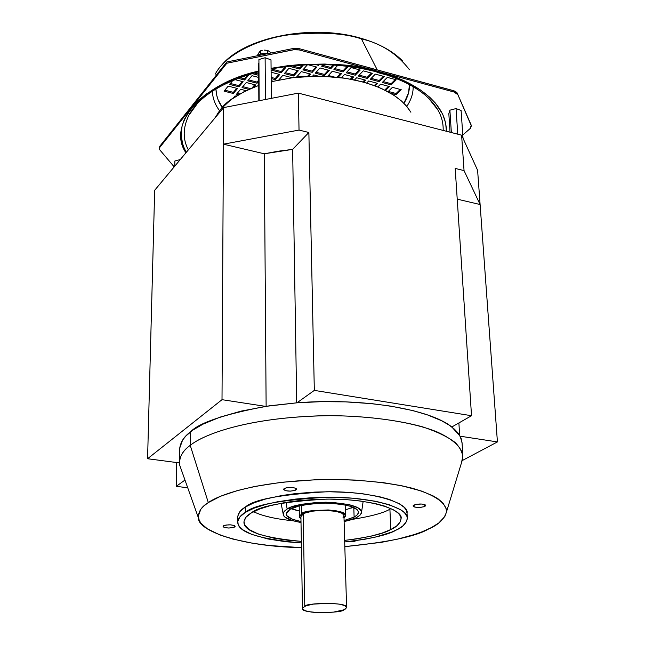 <?xml version="1.0" encoding="UTF-8"?>
<svg xmlns="http://www.w3.org/2000/svg" width="645" height="645" viewBox="0 0 645 645"><rect width="100%" height="100%" fill="white"/><g stroke="black" fill="none" stroke-linecap="round" stroke-linejoin="round"><path stroke-width="0.97" d="M214.648 118.349L220.743 109.207L214.648 118.349M346.583 607.388L343.946 515.694C345.962 508.8 303.553 509.647 303.19 513.968L304.787 606.268C305.182 602.777 348.687 601.882 346.583 607.461L343.995 609.783C343.084 613.242 300.264 613.967 302.449 608.461L304.787 606.268L303.19 513.968L300.917 516.669L302.449 608.412M179.399 462.143C180.068 455.628 183.688 450.041 190.235 445.389L190.428 431.916C183.906 436.673 180.302 442.381 179.624 449.049L179.399 462.143M301.433 547.621C240.819 546.589 197.604 530.577 198.458 517.975C198.096 511.888 201.377 506.76 208.311 502.584L190.235 445.389C182.479 450.774 178.963 457.361 179.689 465.166L198.45 517.943M179.657 448.331L182.6 440.075L185.889 435.98L193.161 429.909L203.022 424.152L220.155 417.105L241.254 411.083L269.417 405.802L296.934 402.819L265.635 406.374C223.807 414.429 198.741 422.943 190.428 431.916L190.235 445.389C202.933 434.932 245.511 417.621 324.451 415.686C368.319 415.283 412.082 421.741 437.068 431.924C454.193 439.705 461.957 448.106 462.868 455.717L461.53 462.642L462.723 458.74C463.054 453.669 460.627 448.323 455.435 442.712C448.21 437.052 437.27 431.771 422.628 426.853C398.013 420.048 365.151 416.025 331.159 415.646C248.736 416.501 202.982 434.666 190.235 445.389L208.311 502.584C219.808 494.255 259.862 480.275 331.127 479.437C361.563 479.751 388.048 482.533 410.583 487.789C437.415 495.118 447.316 504.608 446.364 512.348C444.066 519.427 438.132 524.974 428.562 529.005C416.412 536.317 388.5 542.195 344.833 546.638L381.429 542.332L397.836 539.067L414.735 534.431L422.032 531.819L431.505 527.529L438.802 522.958L444.865 516.484L446.413 512.114L446.235 508.849L443.075 503.173L438.253 498.98L433.311 495.997L421.838 491.151L401.666 485.725L383.291 482.645L355.726 480.082L333.538 479.445L316.284 479.703L281.663 482.275L254.872 486.427L237.384 490.571L220.59 496.247L208.311 502.584L203.925 505.922L200.813 509.284L198.289 516.065L199.224 520.41L201.224 523.538L207.327 528.779L219.993 535.011L232.547 538.994L252.517 543.235L269.489 545.533L301.433 547.629M407.261 517.766L407.035 512.96C409.494 503.672 374.576 491.143 326.676 491.772C280.462 494.473 253.372 499.561 245.382 507.035L245.39 512.38L239.932 516.83L237.803 521.378L238.174 524.321L239.343 526.457L243.221 530.037L251.606 534.342L267.659 538.922L285.558 541.703L301.36 542.945C258.669 539.147 237.473 532.181 237.763 522.047C238.231 518.217 240.77 514.992 245.39 512.38L245.382 507.035C240.77 509.671 238.239 512.928 237.771 516.806L237.763 521.942M395.974 530.182C388.532 534.761 371.439 538.688 344.704 541.953L363.74 539.462L375.084 537.172L391.596 532.125L397.933 529.166L402.722 526.03L406.503 521.62L407.293 518.669L406.979 516.476L404.48 512.686L400.964 509.913L389.451 504.777L375.656 501.262L352.863 498.198L329.958 497.255L309.963 497.835L295.354 499.101L277.374 501.794L265.522 504.487L253.993 508.196L245.39 512.38C253.388 504.987 280.527 499.948 326.805 497.255C374.777 496.626 409.744 509.01 407.277 518.201C406.511 523.272 402.738 527.263 395.974 530.182M390.757 529.561C384.017 533.713 368.65 537.325 344.656 540.389L357.153 538.817L371.399 536.076L382.13 533.06L390.757 529.561L389.911 509.171L390.757 529.561C396.957 526.868 400.408 523.192 401.101 518.532C403.391 510.026 371.101 498.561 326.709 499.109C283.84 501.56 258.653 506.212 251.139 513.057L259.145 509.195L269.836 505.769L284.751 502.584L297.434 500.81L315.494 499.399L329.393 499.109L347.462 499.738L360.144 500.972L375.1 503.519L384.428 506.035L393.853 510.01L398.433 513.339L400.44 516.008L401.077 518.032L400.424 521.612L396.973 525.707L390.757 529.561M301.336 541.373C262.717 537.72 243.592 531.295 243.947 522.103C244.391 518.507 246.785 515.492 251.139 513.057L246.027 517.177L243.995 521.386L244.657 524.949L248.906 529.424L258.355 534.076L273.843 538.172L288.138 540.292L301.336 541.381M253.574 511.695C262.184 515.968 275.326 518.999 292.991 520.781L287.88 520.249M352.073 519.443C371.286 516.306 383.904 512.88 389.911 509.171L390.83 508.679M295.886 489.99L295.861 488.289L295.886 489.99C290.814 491.603 286.703 491.474 283.534 489.595L284.131 488.491C289.186 486.878 293.306 486.999 296.498 488.87L295.2 490.329L290.476 491.135L285.735 490.748L283.461 489.224L286.307 487.717L292 487.386L295.845 488.281L296.571 489.265L295.886 489.99M234.595 527.038L234.603 525.723L234.595 527.038C229.934 528.432 226.097 528.303 223.081 526.651L223.541 525.788C228.193 524.393 232.039 524.514 235.07 526.167L233.248 527.562L228.604 528.029L224.484 527.489L223.202 526.828L223.154 526.102L225.952 525.038L230.684 524.845L234.345 525.586L235.143 526.425L234.595 527.038M424.781 506.43L424.684 504.592L424.781 506.43C419.887 507.873 416.025 507.817 413.195 506.236L413.993 505.051C418.879 503.592 422.749 503.656 425.595 505.228L424.039 506.736L419.323 507.486L414.912 507.131L413.614 506.639L413.163 505.728L416.283 504.334L421.782 504.027L425.2 504.841L425.619 505.753L424.781 506.43M301.658 505.349L301.804 513.799C302.174 509.171 347.639 508.252 345.486 515.645L344.011 517.951L345.373 516.314L345.309 514.904L342.422 512.622L336.44 510.872L328.249 509.953L312.519 510.695L307.375 511.719L301.804 513.799L301.658 505.349M287.154 509.034L286.001 502.374L287.154 509.034L284.461 511.098L283.268 513.218L283.727 515.621L285.356 517.338L292.959 520.773L301.013 522.531C289.105 520.233 283.171 517.451 283.219 514.186L283.969 511.703L287.154 509.034C291.282 505.527 304.166 503.245 325.822 502.197C349.63 503.455 361.531 506.857 361.522 512.404L360.337 514.871L356.782 517.459C354.476 518.822 350.251 520.184 344.116 521.547L355.629 518.024L359.749 515.46L361.297 513.372L361.264 510.953L358.193 507.913L349.251 504.608L332.344 502.374L316.711 502.463L301.997 504.229L291.234 507.123L287.154 509.034M288.968 508.083L289.936 508.413M291.064 508.768L293.668 509.486M350.888 508.179L353.436 507.357M354.113 517.137L353.807 507.526L354.113 517.137L344.091 520.555L354.605 516.863L357.483 514.621L358.451 512.219C357.862 507.131 346.688 504.084 324.927 503.092C305.367 504.108 293.709 506.204 289.944 509.373L298.635 506.067L311.116 503.85L325.419 503.092L339.23 503.914L350.316 506.188L356.967 509.518L358.386 511.687L358.257 513.364L356.838 515.291L354.113 517.137M300.997 521.531C290.806 519.306 285.904 516.75 286.275 513.855L289.944 509.373L287.452 511.267L286.34 513.226L287.017 515.823L292.435 519.257L300.997 521.539M291.403 508.599L299.288 511.001M345.317 509.953L353.089 507.204M295.079 509.937L298.288 510.784M264.377 515.75L271.343 517.524M300.957 518.927L299.385 516.693L301.804 513.799L299.433 516.234L299.659 517.637L300.957 518.927M356.258 540.8L348.3 541.59L353.75 541.494L356.645 540.566M389.911 509.171L391.015 508.574M237.803 516.129L239.932 511.533L245.382 507.035L253.977 502.81L265.482 499.061L281.575 495.562L295.273 493.627L314.792 492.087L329.821 491.764L349.356 492.474L363.054 493.828L379.187 496.634L389.233 499.391L399.352 503.745L404.238 507.389L406.358 510.3L407.06 513.364M462.868 455.717L462.046 442.639L460.151 436.205L451.806 426.99C429.836 409.011 361.934 397.61 296.934 402.819L321.162 401.674L345.381 401.859L372.044 403.673L390.733 406.116L413.082 410.647L427.498 414.912L441.382 420.637L449.033 425.023L454.515 429.239L458.337 433.384L461.086 438.245L462.094 443.373M462.32 460.522L497.424 441.922L460.151 436.205L497.424 441.922L480.106 204.53L464.045 170.602L455.193 168.426L464.045 170.602L461.61 135.176L298.361 93.122L299.03 130.08L223.404 144.174L264.305 153.792L266.127 406.294L264.305 153.792L278.221 151.212L292.637 149.374L264.305 153.792L223.404 144.174L222.009 399.682L147.576 458.732L179.407 462.908L147.576 458.732L154.671 190.275L223.605 107.602L298.361 93.122L461.61 135.176L477.606 170.304L461.61 135.176L464.045 170.602L480.106 204.53L457.224 199.152L480.106 204.53L477.606 170.304L497.424 441.922L462.32 460.522M265.635 406.374L222.009 399.682L265.635 406.374M343.995 609.783L345.639 608.888L346.575 607.348L344.624 605.574L339.568 604.163L330.111 603.244L313.172 604.131L305.867 605.832L302.505 608.114L302.707 609.17L305.641 610.847L311.39 612.081L319.073 612.702L333.747 612.089L343.995 609.783M300.925 516.75L302.328 514.516L305.448 512.936L312.406 511.195L320.573 510.364L329.023 510.445L336.44 511.429L341.656 513.146L343.648 514.766L343.954 515.774M343.85 516.314L343.043 517.459M459.659 435.343L458.885 422.943L459.659 435.343M471.527 415.719L314.325 390.394L296.934 402.819L314.325 390.394L471.527 415.719L455.193 168.426L471.527 415.719L451.806 426.99L471.527 415.719M296.7 402.835L292.637 149.374L308.866 132.491L299.03 130.08L308.866 132.491L314.325 390.394L308.866 132.491L292.637 149.374L296.7 402.835M176.238 486.346L176.666 462.554L176.238 486.346L184.978 480.065L176.238 486.346L187.719 487.765L176.238 486.346M271.206 81.689L293.66 77.521L303.868 76.561L322.065 76.207L345.72 78.327L362.297 81.81L373.898 85.446L381.784 88.663L393.869 95.258L401.416 100.943L405.987 105.466L410.881 112.23L407.076 106.764L401.875 101.37L395.216 96.153L387.097 91.276L377.607 86.89L366.908 83.124L355.226 80.101L342.858 77.916L330.111 76.594L317.324 76.142L292.814 77.634L271.206 81.697M258.75 85.446C238.868 93.332 226.193 101.257 220.743 109.207L230.829 99.757L244.503 91.429L258.75 85.43M217.107 114.238L220.743 109.207M223.605 107.602L298.361 93.122L299.03 130.08L223.404 144.174L223.605 107.602L222.009 399.682L147.576 458.732L154.671 190.275L223.605 107.602M259.282 52.043L260.757 50.713L260.782 53.97L260.757 50.713L258.282 53.487L257.831 55.47L257.823 54.285M262.184 50.358L260.757 50.713M267.731 53.656L267.707 50.391L264.232 50.092L267.707 50.391L270.642 52.463L267.707 50.391L267.731 53.656M461.094 110.456L463.021 138.272L461.094 110.456L456.039 108.578L457.773 134.184L456.039 108.578L461.094 110.456M449.887 110.182L456.039 108.578L449.887 110.182L451.355 132.531L449.887 110.182L448.831 113.641L449.887 110.182M448.831 113.641L450.041 132.193L448.831 113.641M270.997 59.864L271.368 98.346L270.997 59.864L265.119 57.736L265.442 99.499L265.119 57.736L270.997 59.864M258.919 59.534L265.119 57.736L258.919 59.534L259.161 100.717L258.919 59.534M258.629 63.444L258.839 100.773L258.629 63.444M174.859 161L180.221 159.565L174.859 161L174.747 166.192L174.859 161M240.633 89.284L246.059 90.663L240.633 89.284L236.457 94.275L240.633 89.284M288.92 68.338L298.264 70.813L293.668 76.013L284.364 73.562L288.92 68.338L298.264 70.813L293.668 76.013L284.364 73.562L288.92 68.338M356.645 77.755L365.667 80.174L363.716 82.189L365.667 80.174L356.645 77.755L354.548 79.948L356.645 77.755M229.556 84.43L232.869 80.391L229.556 84.43L238.924 86.817L229.556 84.43M224.057 91.155L228.177 86.124L237.529 88.494L233.369 93.501L224.057 91.155L228.177 86.124L237.529 88.494L233.369 93.501L224.057 91.155M320.001 67.943L329.248 70.418L324.475 75.618L315.268 73.175L320.001 67.943L329.248 70.418L324.475 75.618L315.268 73.175L320.001 67.943M328.353 70.184L324.443 74.449L324.475 75.618L324.443 74.449L328.353 70.184M242.351 81.528L238.924 85.648L238.924 86.817L243.149 81.738L238.924 86.817L238.924 85.648L242.351 81.528M302.295 65.032L299.78 67.886L299.804 69.063L290.444 66.58L290.951 66L290.444 66.58L299.804 69.063L303.416 64.968L299.804 69.063L299.78 67.886L302.295 65.032M446.34 131.241C446.703 99.338 407.624 79.029 378.518 71.611L377.236 72.022L378.518 71.611L384.589 73.369L401.279 79.504L419.951 89.631L429.683 97.193L435.512 103.184L442.736 114.302L445.671 123.058L446.364 131.249M271.085 68.983C308.076 62.234 343.567 63.283 377.575 72.119C408.285 81.109 428.336 93.638 437.721 109.698L428.675 98.322L437.721 109.698C441.575 116.132 443.381 123.034 443.163 130.427C443.381 123.034 441.575 116.132 437.721 109.698L430.876 100.588M396.103 93.509L396.159 94.662L390.467 93.146L396.159 94.662L396.103 93.509L388.29 91.429L396.103 93.509L400.255 89.437L396.103 93.509M312.164 71.176L312.188 72.353L302.908 69.886L307.447 64.766L302.908 69.886L312.188 72.353L312.164 71.176L303.747 68.942L312.164 71.176L316.026 66.878L312.164 71.176M247.696 80.835L252.002 75.683L258.709 77.424L252.002 75.683L247.696 80.835L257.041 83.237L247.696 80.835M377.825 86.962L380.582 84.164L389.467 86.543L385.541 90.461L389.467 86.543L380.582 84.164L377.825 86.962M234.788 79.593L243.149 81.738L234.788 79.593M312.551 76.183L313.704 74.901L318.396 76.142L313.704 74.901L312.551 76.183M235.078 95.928L236.046 96.169L235.078 95.928L233.45 97.879L235.078 95.928M388.508 86.285L384.734 90.058L388.508 86.285M377.011 72.393L386.024 74.836L377.011 72.393M360.402 38.12L361.434 38.894C380.905 43.288 396.917 53.567 409.462 69.733C396.917 53.567 380.905 43.288 361.434 38.894C344.43 33.097 320.218 31.742 288.799 34.838C258.048 38.998 225.484 54.414 215.245 74.135C225.484 54.414 258.048 38.998 288.799 34.838C320.218 31.742 344.43 33.097 361.434 38.894L360.402 38.12C312.164 23.921 245.608 36.781 222.001 64.734M246.269 82.536L255.605 84.93L253.509 87.398L255.605 84.93L246.269 82.536L242.036 87.607L246.269 82.536M395.28 79.52L391.096 83.705L391.152 84.866L382.259 82.479L387.314 77.368L396.24 79.778L391.152 84.866L382.259 82.479L387.314 77.368L396.24 79.778L391.152 84.866L391.096 83.705L395.28 79.52M308.06 64.742L316.905 67.112L312.188 72.353L316.905 67.112L308.06 64.742M383.38 76.303L379.228 80.512L379.284 81.681L370.319 79.27L375.325 74.119L384.331 76.553L379.284 81.681L370.319 79.27L375.325 74.119L384.331 76.553L379.284 81.681L379.228 80.512L383.38 76.303M282.865 75.296L292.104 77.714L282.865 75.296L278.817 79.94L282.865 75.296M359.281 69.781L355.218 74.054L355.258 75.231L346.155 72.78L351.057 67.548L360.208 70.031L355.258 75.231L346.155 72.78L351.057 67.548L360.208 70.031L355.258 75.231L355.218 74.054L359.281 69.781M254.251 72.99L258.685 74.151L254.251 72.99M272.698 69.321L281.236 71.571L284.945 67.282L281.236 71.571L281.252 72.748L271.876 70.281L273.351 68.555L271.876 70.281L281.252 72.748L285.791 67.507L281.252 72.748L281.236 71.571L272.698 69.321M271.166 77.4L275.278 78.472L278.914 74.256L275.278 78.472L275.286 79.641L271.174 78.569L275.286 79.641L279.753 74.481L275.286 79.641L275.278 78.472L271.166 77.4M279.212 79.496L280.011 79.706L279.212 79.496M297.595 75.876L301.013 76.779L297.595 75.876M307.512 76.36L309.753 73.861L307.512 76.36M285.195 72.611L293.652 74.836L297.401 70.587L293.652 74.836L293.668 76.013L293.652 74.836L285.195 72.611M316.123 72.232L324.443 74.449L316.123 72.232M322.444 65.242L330.812 67.491L333.086 65.008L330.812 67.491L330.845 68.676L321.589 66.185L323.016 64.605L321.589 66.185L330.845 68.676L334.142 65.072L330.845 68.676L330.812 67.491L322.444 65.242M292.193 65.863L299.78 67.886L292.193 65.863M237.255 93.323L239.755 93.952L237.255 93.323M224.847 90.187L233.369 92.34L236.731 88.292L233.369 92.34L233.369 93.501L233.369 92.34L224.847 90.187M248.494 79.875L257.033 82.076L258.726 80.085L257.033 82.076L257.041 83.237L258.726 81.246L257.041 83.237L257.033 82.076L248.494 79.875M239.811 77.634L244.568 78.859L247.89 74.86L244.568 78.859L244.568 80.028L237.965 78.327L244.568 80.028L248.857 74.868L244.568 80.028L244.568 78.859L239.811 77.634M242.834 86.648L250.558 88.623L242.834 86.648M252.002 88.01L254.791 84.721L252.002 88.01M230.354 83.463L238.924 85.648L230.354 83.463M371.206 78.359L379.228 80.512L371.206 78.359M383.154 81.568L391.096 83.705L383.154 81.568M362.788 81.939L364.731 79.924L362.788 81.939M350.404 79.125L352.702 76.699L350.404 79.125M328.394 75.497L333.465 76.844L328.394 75.497M337.085 77.19L340.576 73.457L337.085 77.19M334.779 68.564L343.067 70.789L347.091 66.475L343.067 70.789L343.1 71.966L333.917 69.499L337.754 65.339L333.917 69.499L343.1 71.966L348.002 66.725L343.1 71.966L343.067 70.789L334.779 68.564M347.026 71.853L355.218 74.054L347.026 71.853M374.253 85.575L376.672 83.116L374.253 85.575M359.168 75.118L367.271 77.295L371.375 73.054L367.271 77.295L367.319 78.464L358.281 76.037L363.24 70.853L372.318 73.304L367.319 78.464L358.281 76.037L363.24 70.853L372.318 73.304L367.319 78.464L367.271 77.295L359.168 75.118M318.469 64.556L318.493 65.355L315.542 64.564L318.493 65.355L319.211 64.556L318.493 65.355L318.469 64.556M327.531 76.433L332.312 71.24L341.487 73.699L338.109 77.303L341.487 73.699L332.312 71.24L327.531 76.433M248.889 89.357L242.036 87.607L248.889 89.357M258.693 75.32L253.445 73.957L254.283 72.95L253.445 73.957L258.693 75.32M159.363 147.657L159.839 146.189L226.83 61.96L293.298 48.472L226.83 61.96L159.839 146.189L159.315 148.689L159.912 150.019L159.339 148.576L159.839 146.189L159.347 148.326M462.796 134.974L470.503 128.234L471.084 125.815L470.149 128.573L462.796 134.974M212.334 91.219C212.721 98.435 215.132 104.909 219.574 110.666C215.132 104.909 212.721 98.435 212.334 91.219M188.824 115.35C182.841 127.766 182.68 139.28 188.348 149.89C182.68 139.28 182.841 127.766 188.824 115.35L197.354 103.571L188.824 115.35C198.886 96.516 222.17 81.996 258.677 71.772M271.118 72.216L279.753 74.481L271.118 72.216M471.229 126.283L470.995 124.614L457.152 93.009L453.943 90.792L454.024 92.025L298.966 49.875L294.805 49.544L226.822 63.234L159.807 147.374L226.822 63.234L226.83 61.96L226.822 63.234L293.322 49.762L299.143 49.923L299.119 48.633L299.143 49.923L454.024 92.025L457.24 94.243L456.104 92.928L454.024 92.025L453.943 90.792L299.119 48.633L455.096 91.187L457.047 92.783L471.173 125.477M296.756 76.82L301.36 71.635L310.632 74.086L308.632 76.303L310.632 74.086L301.36 71.635L296.756 76.82L297.716 77.078L296.756 76.82M373.979 71.176L365.102 69.16L373.979 71.176M377.244 69.902L361.434 38.894L377.244 69.902M387.976 91.743L392.41 87.333L401.222 89.695L396.159 94.662L401.222 89.695L392.41 87.333L387.976 91.743M377.615 83.374L375.124 85.898L377.615 83.374L368.666 80.972L377.615 83.374M353.621 76.948L351.38 79.311L353.621 76.948L344.527 74.514L353.621 76.948M413.147 86.664C413.284 93.275 411.163 99.854 406.793 106.409C411.163 99.854 413.284 93.275 413.147 86.664M409.446 84.559L408.535 92.888L403.939 103.297C407.85 97.048 409.688 90.8 409.43 84.551M341.519 77.723L344.527 74.514L341.519 77.723M366.65 83.044L368.666 80.972L366.65 83.044M293.298 48.472L293.322 49.762L293.483 48.431L299.119 48.633L293.298 48.472M159.912 150.019L174.19 166.862L159.912 150.019M271.198 80.665L273.222 81.189L271.198 80.665M185.929 152.784L183.075 146.367L181.092 134.982L182.075 126.106L184.285 119.51L191.259 108.11L199.152 99.782L206.424 93.912L221.993 84.487L235.973 78.23L258.669 71.055C200.474 83.777 166.99 125.598 185.937 152.776M271.077 68.314L287.106 65.798L300.731 64.508L324.999 64.04L352.71 66.33L365.868 68.604L378.518 71.611C353.831 63.105 318.017 62.009 271.077 68.322M186.349 152.285C182.946 146.415 181.197 140.062 181.108 133.233L181.116 133.781M446.292 127.976L446.267 127.25M215.954 88.945L216.551 94.678L218.018 99.588L222.299 107.425C218.284 101.91 216.164 95.75 215.954 88.945M345.712 66.104L348.002 66.725L345.712 66.104M248.301 74.731L248.857 74.868L248.301 74.731M238.368 94.759L236.457 94.275L238.368 94.759M283.542 66.911L285.791 67.507L283.542 66.911M345.486 515.54L345.172 504.882M281.091 503.237L283.211 514.146M361.522 512.364L363.151 501.375M299.207 505.922L299.385 516.629M446.396 512.243L462.723 458.74M257.516 55.728C260.161 53.664 263.523 52.979 267.602 53.688M360.878 38.257C378.655 43.376 392.45 50.842 402.286 60.646"/></g></svg>
